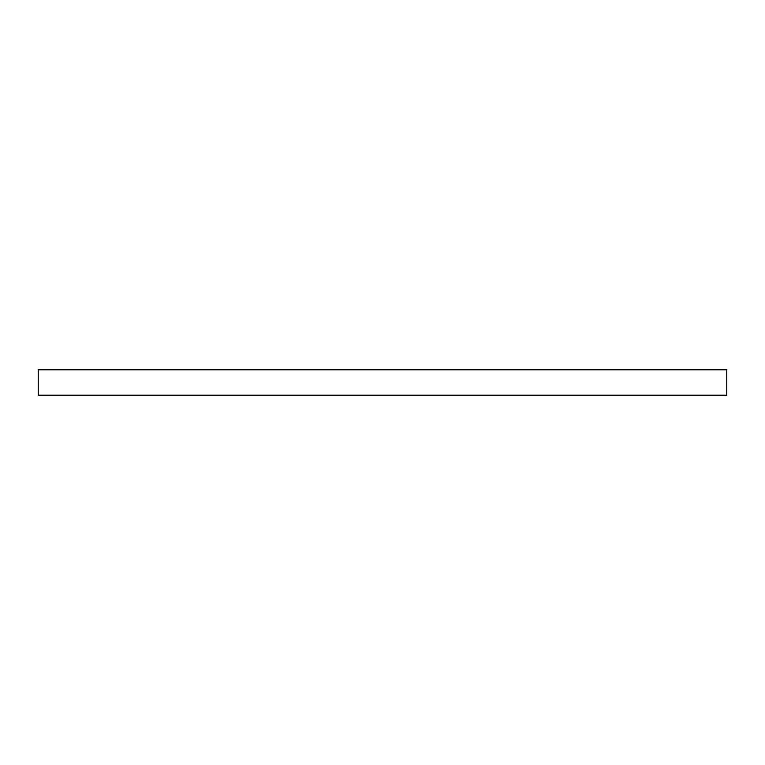 <?xml version="1.0" encoding="UTF-8"?>
<svg xmlns="http://www.w3.org/2000/svg" width="765" height="765" viewBox="0 0 765 765"><rect width="100%" height="100%" fill="white"/><g stroke="black" fill="none" stroke-linecap="round" stroke-linejoin="round"><path stroke-width="1.15" d="M726.75 369.791L38.25 369.791L38.25 395.209L726.75 395.209L726.75 369.791L726.75 395.209L38.25 395.209L38.25 369.791L726.75 369.791"/></g></svg>
